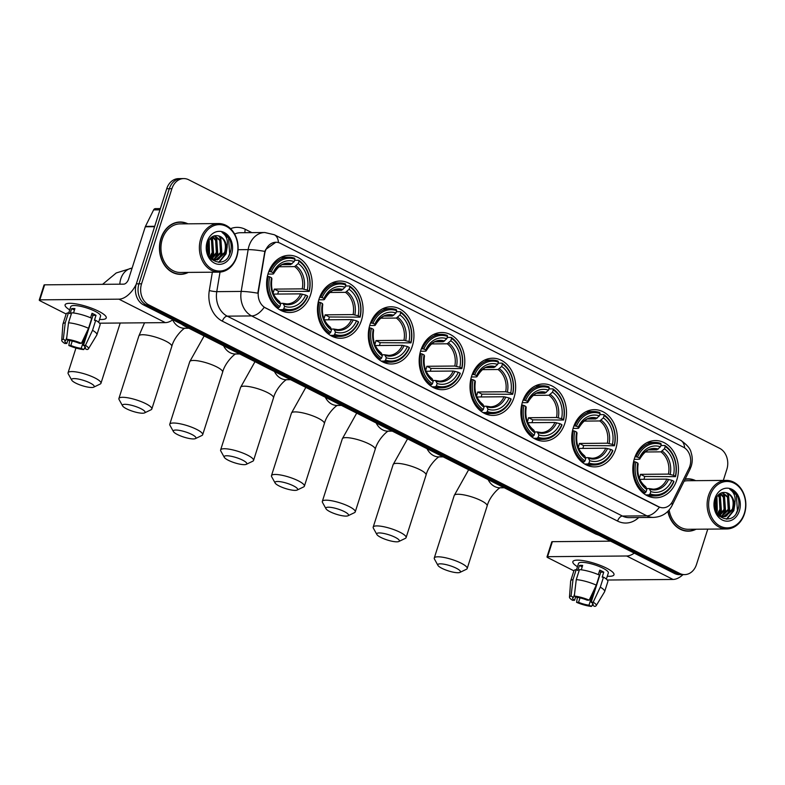 <?xml version="1.0" encoding="UTF-8"?>
<svg xmlns="http://www.w3.org/2000/svg" width="785" height="785" viewBox="0 0 785 785"><rect width="100%" height="100%" fill="white"/><g stroke="black" fill="none" stroke-linecap="round" stroke-linejoin="round"><path stroke-width="1.18" d="M471.648 376.103A28.603 22.814 89.5 0 0 493.088 415.432A28.603 22.814 89.5 0 0 514.028 397.544A28.603 22.814 89.5 0 0 492.587 358.215A28.603 22.814 89.5 0 0 471.648 376.103M319.083 298.938A28.603 22.814 89.5 0 0 340.523 338.257A28.603 22.814 89.5 0 0 361.463 320.368A28.603 22.814 89.5 0 0 340.023 281.05A28.603 22.814 89.5 0 0 319.083 298.938M369.941 324.656A28.603 22.814 89.5 0 0 391.372 363.985A28.603 22.814 89.5 0 0 412.321 346.097A28.603 22.814 89.5 0 0 390.881 306.768A28.603 22.814 89.5 0 0 369.941 324.656M420.789 350.385A28.603 22.814 89.5 0 0 442.23 389.703A28.603 22.814 89.5 0 0 463.17 371.815A28.603 22.814 89.5 0 0 441.729 332.497A28.603 22.814 89.5 0 0 420.789 350.385M522.506 401.832A28.603 22.814 89.5 0 0 543.936 441.15A28.603 22.814 89.5 0 0 564.886 423.262A28.603 22.814 89.5 0 0 543.446 383.943A28.603 22.814 89.5 0 0 522.506 401.832M573.354 427.55A28.603 22.814 89.5 0 0 594.794 466.879A28.603 22.814 89.5 0 0 615.734 448.991A28.603 22.814 89.5 0 0 594.304 409.662A28.603 22.814 89.5 0 0 573.354 427.55M634.447 458.45A28.603 22.814 89.5 0 0 655.887 497.778A28.603 22.814 89.5 0 0 676.827 479.89A28.603 22.814 89.5 0 0 655.387 440.562A28.603 22.814 89.5 0 0 634.447 458.45M268.225 273.209A28.603 22.814 89.5 0 0 289.665 312.538A28.603 22.814 89.5 0 0 310.605 294.65A28.603 22.814 89.5 0 0 289.165 255.321A28.603 22.814 89.5 0 0 268.225 273.209M265.261 251.367A14.572 11.628 89.5 0 0 264.673 253.8L258.432 291.323A14.572 11.628 89.5 0 0 265.497 307.867L658.635 506.717A14.572 11.628 89.5 0 0 663.07 507.787A14.572 11.628 89.5 0 0 672.823 500.928L688.945 468.4A14.572 11.628 89.5 0 0 683.372 447.165L280.373 243.321A14.572 11.628 89.5 0 0 275.927 242.261A14.572 11.628 89.5 0 0 265.261 251.367M187.9 223.823A26.18 20.881 89.5 0 0 180.099 222.008A26.18 20.881 89.5 0 0 160.935 238.375A26.18 20.881 89.5 0 0 180.55 274.358A26.18 20.881 89.5 0 0 188.321 272.405M179.245 274.318A26.18 20.881 89.5 0 0 180.962 274.083M667.849 511.398A26.18 20.881 89.5 0 0 688.308 531.19A26.18 20.881 89.5 0 0 696.069 529.227M687.003 531.151A26.18 20.881 89.5 0 0 688.71 530.905M658.635 506.717L659.39 507.188A18.889 10.539 116.8 0 1 646.86 515.843L251.651 315.943A21.587 17.221 -90.5 0 1 241.181 291.431A18.889 2.443 9.4 0 1 257.794 293.197L264.859 251.396L265.762 249.434L275.82 242.261M723.319 480.41L726.841 469.401A16.191 12.913 89.5 0 0 719.629 448.313L188.694 179.765A16.191 12.913 89.5 0 0 183.759 178.578L178.558 178.627A16.191 12.913 89.5 0 0 166.705 188.753L136.355 283.836A16.191 12.913 89.5 0 0 143.557 304.923L674.492 573.472L677.102 573.452A16.191 12.913 89.5 0 0 682.037 574.63A16.191 12.913 89.5 0 1 677.102 573.452L146.157 304.894L677.102 573.452L679.702 573.433A16.191 12.913 89.5 0 0 684.638 574.61A16.191 12.913 89.5 0 0 696.491 564.484L707.776 529.129M136.355 283.836L138.955 283.817A16.191 12.913 89.5 0 0 146.157 304.894A16.191 12.913 89.5 0 1 138.955 283.817L169.305 188.734L138.955 283.817L141.565 283.797A16.191 12.913 89.5 0 0 148.767 304.874L679.702 573.433M181.158 178.607A16.191 12.913 89.5 0 0 169.305 188.734A16.191 12.913 89.5 0 1 181.158 178.607M658.311 506.727L264.192 307.288A18.889 10.539 -63.2 0 1 251.651 315.943L227.238 316.149L622.436 516.049A21.587 17.221 89.5 0 0 629.02 517.629L653.434 517.413A21.587 17.221 -90.5 0 1 646.86 515.843L622.436 516.049A5.397 3.012 -63.2 0 0 617.589 521.083L222.381 321.183A26.984 21.529 -90.5 0 1 209.301 290.548L212.352 272.199M695.647 480.655A26.18 20.881 89.5 0 0 687.846 478.83A26.18 20.881 89.5 0 0 685.168 479.076M183.759 178.578A16.191 12.913 89.5 0 0 171.905 188.704L141.565 283.797M688.268 479.105A26.18 20.881 89.5 0 0 686.541 478.889M180.511 222.273A26.18 20.881 89.5 0 0 178.794 222.067M674.492 573.472A16.191 12.913 89.5 0 0 679.427 574.659L684.638 574.61M69.718 309.889A21.587 4.965 17.7 0 1 67.52 303.461A21.587 4.965 17.7 0 1 98.694 311.272A21.587 4.965 17.7 0 1 105.062 315.442A21.587 4.965 17.7 0 1 99.548 319.407A21.587 4.965 17.7 0 0 106.24 317.954A21.587 4.965 17.7 0 0 98.694 311.272A21.587 4.965 17.7 0 0 77.509 304.158A21.587 4.965 17.7 0 0 65.106 304.825A21.587 4.965 17.7 0 0 69.718 309.889M136.207 284.307A21.587 12.04 116.8 0 1 118.937 299.163L39.819 299.85A2.698 0.618 -162.3 0 0 39.25 300.047A2.698 0.618 -162.3 0 0 40.192 300.881L66.136 314A17.81 4.092 17.7 0 1 68.442 312.813L65.253 322.821L63.3 339.267L65.763 340.513L66.784 337.295M172.877 319.75A21.587 12.04 116.8 0 1 165.321 322.625L99.528 323.194M39.25 300.047L44.038 285.034A2.698 0.618 17.7 0 1 44.617 284.837L123.726 284.15A5.397 3.012 -63.2 0 0 128.583 279.117L145.284 226.796A2.698 2.149 -90.5 0 1 145.451 226.374L153.615 209.899A2.698 2.149 -90.5 0 1 155.42 208.633L160.366 208.594M67.952 339.944L66.823 343.457A10.794 2.483 17.7 0 1 64.841 341.132A10.794 2.483 17.7 0 1 65.763 340.513M68.511 322.792L66.558 339.248L69.011 340.484A10.794 2.483 17.7 0 1 79.432 343.349L81.434 343.33L88.538 328.297L91.737 318.288A17.81 4.092 17.7 0 0 71.7 312.783L68.511 322.792A17.81 4.092 17.7 0 1 88.538 328.297M68.737 312.96L70.758 306.631A15.651 3.601 17.7 0 1 79.756 306.15A15.651 3.601 17.7 0 1 95.113 311.302A15.651 3.601 17.7 0 1 100.588 316.149L98.625 322.292M90.579 317.788L92.012 313.293A15.651 3.601 17.7 0 1 94.151 314.304A15.651 3.601 17.7 0 1 96.015 315.325L94.416 320.329L95.731 320.309A17.81 4.092 17.7 0 1 100.087 324.813L96.889 334.822A17.81 4.092 17.7 0 1 96.8 335.028L88.43 348.844A14.032 3.228 17.7 0 1 86.958 349.56L84.495 348.314L85.025 346.666M91.619 314.54A10.794 2.483 -162.3 0 1 93.013 315.344L83.436 345.371L85.437 345.361L92.542 330.318L95.731 320.309M92.542 330.318A17.81 4.092 17.7 0 1 96.889 334.822M66.558 339.248A14.032 3.228 17.7 0 1 81.434 343.33M85.437 345.361A14.032 3.228 17.7 0 1 88.43 348.844M85.761 334.184L81.247 348.344L83.701 349.59L84.603 347.99M83.701 349.59A14.032 3.228 17.7 0 1 68.825 345.498L70.827 345.478L72.24 341.053M69.639 340.562L68.825 345.498M83.436 345.371A10.794 2.483 17.7 0 1 85.418 347.696A10.794 2.483 17.7 0 1 84.495 348.314M81.247 348.344A10.794 2.483 17.7 0 1 70.827 345.478M73.525 312.97L74.918 308.603A15.651 3.601 17.7 0 0 71.661 308.623L70.071 313.627L68.442 312.813M66.823 343.457L64.821 343.477A14.032 3.228 17.7 0 1 61.73 340.327L62.908 324.215A17.81 4.092 17.7 0 1 62.957 323.989A17.81 4.092 17.7 0 1 65.253 322.821M61.73 340.327A14.032 3.228 17.7 0 1 63.3 339.267M71.661 308.623L74.457 310.046M93.013 315.344L96.015 315.325M236.589 256.538A23.207 18.516 89.5 0 0 226.266 226.325A23.207 18.516 89.5 0 0 202.206 239.15A23.207 18.516 89.5 0 0 212.529 269.363A23.207 18.516 89.5 0 0 236.589 256.538M236.736 256.95A24.286 19.37 89.5 0 0 218.534 223.558A24.286 19.37 89.5 0 0 200.754 238.748A24.286 19.37 89.5 0 0 218.956 272.14A24.286 19.37 89.5 0 0 236.736 256.95M218.534 223.558L180.118 223.892A24.286 19.37 89.5 0 0 162.338 239.082A24.286 19.37 89.5 0 0 180.54 272.474L218.956 272.14M187.301 223.833A25.905 20.665 89.5 0 0 180.099 222.273L177.498 222.292A25.905 20.665 89.5 0 0 177.076 222.302M180.099 222.273A25.905 20.665 89.5 0 0 161.131 238.473A25.905 20.665 89.5 0 0 180.55 274.093A25.905 20.665 89.5 0 0 187.723 272.405M208.555 240.779L209.095 252.584L208.172 254.566M208.025 241.878L207.731 253.418M210.635 237.983L212.529 240.455L213.235 252.544L209.909 257.558M210.115 238.532L211.499 240.465L212.195 252.554L209.487 256.97M212.706 236.471L216.67 240.426L217.367 252.505L211.783 259.099M212.195 236.766L215.63 240.436L216.336 252.515L211.263 258.824M214.619 235.755L220.801 240.387L221.507 252.476L213.863 259.845M214.177 235.873L219.771 240.396L220.467 252.485L213.343 259.707M226.443 249.267A12.197 9.734 89.5 0 0 218.024 235.775C213.255 235.029 209.781 237.423 207.613 242.948C201.637 259.658 224.598 270.54 229.946 253.565C231.654 248.855 231.634 244.213 229.877 239.651C228.013 235.922 225.403 233.508 222.027 232.399C227.091 235.981 228.563 241.603 226.443 249.267L225.638 252.436L217.308 259.953L210.586 258.402M218.024 235.775C224.52 238.238 226.718 243.792 224.608 252.446L215.424 260.061M214.904 260.08L211.695 259.511M207.161 241.652A16.514 13.178 89.5 0 0 214.511 263.152A16.514 13.178 89.5 0 0 231.624 254.026A16.514 13.178 89.5 0 0 224.284 232.527A16.514 13.178 89.5 0 0 207.161 241.652M177.528 274.112A25.905 20.665 89.5 0 0 177.95 274.112L180.55 274.093M222.027 232.399L228.553 238.051L229.681 253.82L228.425 256.548M226.649 248.717L225.54 253.849L218.652 262.318M218.75 235.942L220.281 238.13L221.409 253.889L218.142 259.442M214.609 235.981L216.15 238.159L217.278 253.928L214.011 259.472M211.45 237.286L213.137 253.957L210.714 258.491M208.859 240.239L208.496 255.262M227.228 246.667L226.06 253.849L219.182 262.308M219.486 236.206L220.801 238.12L221.929 253.879L218.995 259.05M215.355 236.246L216.67 238.159L217.788 253.918L214.855 259.089M211.793 237.041L212.529 238.198L213.657 253.957L211.057 258.707M209.173 239.759L209.517 253.987L208.761 255.782M75.752 383.109A11.873 2.728 -162.3 0 0 93.709 387.162A11.873 2.728 -162.3 0 0 90.079 382.982A11.873 2.728 -162.3 0 0 77.215 378.861A11.873 2.728 -162.3 0 0 71.729 380.146A11.873 2.728 -162.3 0 0 75.752 383.109M71.729 380.146L68.236 373.827A17.27 3.974 17.7 0 1 68.059 372.787A17.27 3.974 17.7 0 1 77.98 372.257A17.27 3.974 17.7 0 1 94.926 377.948A17.27 3.974 17.7 0 1 100.961 383.286A17.27 3.974 17.7 0 1 100.215 384.032L93.709 387.162M273.131 293.021A19.968 15.926 89.5 0 0 273.602 291.677A19.968 15.926 89.5 0 0 274.269 289.106L302.245 288.86L307.288 290.067A23.207 18.516 89.5 0 0 298.241 263.564L298.977 261.248A25.689 20.488 89.5 0 1 309.143 291L309.29 291.412A26.768 21.352 89.5 0 0 298.643 260.247L298.977 261.248M283.856 308.633L282.885 309.643A26.768 21.352 89.5 0 0 288.998 310.713A26.768 21.352 89.5 0 0 307.7 296.416L307.543 296.004A25.689 20.488 89.5 0 1 283.856 308.633L284.592 306.317A23.207 18.516 89.5 0 0 305.699 295.072L300.645 293.865L273.592 294.1M280.284 303.334L282.934 303.314L284.592 306.317M309.29 291.412L278.498 291.245A25.64 20.449 -90.5 0 1 277.802 293.806A25.64 20.449 -90.5 0 1 277.713 294.071M281.599 310.772A26.768 21.352 89.5 0 0 282.031 310.772L288.998 310.713M294.64 260.286L298.643 260.247M282.885 309.643L279.548 309.673M276.722 307.641L278.881 307.622L279.862 306.611A25.689 20.488 89.5 0 1 269.697 276.86L268.235 276.457A26.768 21.352 89.5 0 0 278.881 307.622M268.235 276.457L267.371 276.467M309.143 291L307.288 290.067M305.699 295.072L307.543 296.004M269.697 276.86L271.541 277.792A23.207 18.516 89.5 0 0 280.598 304.295L279.862 306.611M298.241 263.564L294.64 266.615L278.94 266.753M280.598 304.295L279.852 302.019A20.763 16.563 89.5 0 1 271.895 278.734L271.335 279.038L271.895 278.734L271.541 277.792M282.934 303.314L283.846 304.04A20.763 16.563 89.5 0 0 302.392 294.159M279.852 302.019L278.94 301.293M268.843 271.463L271.286 271.855A25.689 20.488 89.5 0 1 294.983 259.227L294.65 258.226A26.768 21.352 89.5 0 0 288.537 257.166L281.57 257.225A26.768 21.352 89.5 0 0 281.128 257.235M288.537 257.166A26.768 21.352 89.5 0 0 269.834 271.453M294.983 259.227L294.238 261.542A23.207 18.516 89.5 0 0 273.141 272.787L271.286 271.855M282.757 264.663L290.646 264.594L294.238 261.542M273.141 272.787L273.494 273.729L272.935 274.034L267.96 274.083M292.03 263.848A20.763 16.563 89.5 0 0 273.494 273.729L272.935 274.034M278.498 291.245L274.269 289.106M126.601 408.828A11.873 2.728 -162.3 0 0 144.568 412.89A11.873 2.728 -162.3 0 0 140.927 408.7A11.873 2.728 -162.3 0 0 128.073 404.579A11.873 2.728 -162.3 0 0 122.578 405.874A11.873 2.728 -162.3 0 0 126.601 408.828M122.578 405.874L119.094 399.555A17.27 3.974 17.7 0 1 118.908 398.505A17.27 3.974 17.7 0 1 128.828 397.985A17.27 3.974 17.7 0 1 145.784 403.667A17.27 3.974 17.7 0 1 151.819 409.014A17.27 3.974 17.7 0 1 151.073 409.76L144.568 412.89M323.979 318.749A19.968 15.926 89.5 0 0 324.46 317.405A19.968 15.926 89.5 0 0 325.127 314.834L353.103 314.589L358.146 315.786A23.207 18.516 89.5 0 0 349.089 289.292L349.835 286.976A25.689 20.488 89.5 0 1 360.001 316.728L360.148 317.14A26.768 21.352 89.5 0 0 349.502 285.976L349.835 286.976M334.714 334.351L333.743 335.372A26.768 21.352 89.5 0 0 339.856 336.431A26.768 21.352 89.5 0 0 358.549 322.144L358.402 321.732A25.689 20.488 89.5 0 1 334.714 334.351L335.45 332.035A23.207 18.516 89.5 0 0 356.547 320.79L351.503 319.593L324.45 319.829M331.133 329.062L333.792 329.033L335.45 332.035M360.148 317.14L329.347 316.973A25.64 20.449 -90.5 0 1 328.66 319.524A25.64 20.449 -90.5 0 1 328.572 319.789M332.457 336.49A26.768 21.352 89.5 0 0 332.889 336.49L339.856 336.431M345.498 286.005L349.502 285.976M333.743 335.372L330.397 335.391M327.58 333.36L329.739 333.34L330.711 332.33A25.689 20.488 89.5 0 1 320.545 302.588L319.093 302.186A26.768 21.352 89.5 0 0 329.739 333.34M319.093 302.186L318.219 302.186M360.001 316.728L358.146 315.786M356.547 320.79L358.402 321.732M320.545 302.588L322.399 303.52A23.207 18.516 89.5 0 0 331.456 330.014L330.711 332.33M349.089 289.292L345.498 292.344L329.788 292.481M331.456 330.014L330.701 327.738A20.763 16.563 89.5 0 1 322.753 304.452L322.193 304.766L322.753 304.452L322.399 303.52M333.792 329.033L334.704 329.769A20.763 16.563 89.5 0 0 353.24 319.878M330.701 327.738L329.788 327.011M319.701 297.191L322.144 297.584A25.689 20.488 89.5 0 1 345.832 284.955L345.508 283.954A26.768 21.352 89.5 0 0 339.385 282.885L332.418 282.943A26.768 21.352 89.5 0 0 331.986 282.953M339.385 282.885A26.768 21.352 89.5 0 0 320.692 297.181M345.832 284.955L345.096 287.271A23.207 18.516 89.5 0 0 323.999 298.516L322.144 297.584M333.605 290.391L341.504 290.322L345.096 287.271M323.999 298.516L324.342 299.448L323.783 299.762L318.818 299.801M342.888 289.567A20.763 16.563 89.5 0 0 324.342 299.448L323.783 299.762M329.347 316.973L325.127 314.834M177.459 434.547A11.873 2.728 -162.3 0 0 195.416 438.609A11.873 2.728 -162.3 0 0 191.785 434.429A11.873 2.728 -162.3 0 0 178.921 430.308A11.873 2.728 -162.3 0 0 173.436 431.593A11.873 2.728 -162.3 0 0 177.459 434.547M173.436 431.593L169.943 425.274A17.27 3.974 17.7 0 1 169.766 424.234A17.27 3.974 17.7 0 1 179.686 423.704A17.27 3.974 17.7 0 1 196.642 429.395A17.27 3.974 17.7 0 1 202.677 434.733A17.27 3.974 17.7 0 1 201.922 435.479L195.416 438.609M374.837 344.468A19.968 15.926 89.5 0 0 375.318 343.123A19.968 15.926 89.5 0 0 375.976 340.553L403.951 340.307L409.005 341.514A23.207 18.516 89.5 0 0 399.948 315.011L400.684 312.695A25.689 20.488 89.5 0 1 410.849 342.446L411.006 342.859A26.768 21.352 89.5 0 0 400.36 311.694L400.684 312.695M385.563 360.079L384.591 361.09A26.768 21.352 89.5 0 0 390.704 362.15A26.768 21.352 89.5 0 0 409.407 347.863L409.25 347.451A25.689 20.488 89.5 0 1 385.563 360.079L386.308 357.764A23.207 18.516 89.5 0 0 407.405 346.519L402.362 345.312L375.299 345.547M381.991 354.781L384.64 354.761L386.308 357.764M411.006 342.859L380.205 342.692A25.64 20.449 -90.5 0 1 379.518 345.253A25.64 20.449 -90.5 0 1 379.43 345.518M383.306 362.209A26.768 21.352 89.5 0 0 383.737 362.219L390.704 362.15M396.356 311.733L400.36 311.694M384.591 361.09L381.255 361.12M378.439 359.088L380.597 359.069L381.569 358.058A25.689 20.488 89.5 0 1 371.403 328.307L369.951 327.904A26.768 21.352 89.5 0 0 380.597 359.069M369.951 327.904L369.078 327.914M410.849 342.446L409.005 341.514M407.405 346.519L409.25 347.451M371.403 328.307L373.258 329.239A23.207 18.516 89.5 0 0 382.305 355.742L381.569 358.058M399.948 315.011L396.356 318.062L380.647 318.2M382.305 355.742L381.559 353.466A20.763 16.563 89.5 0 1 373.601 330.181L373.042 330.485L373.601 330.181L373.258 329.239M384.64 354.761L385.563 355.487A20.763 16.563 89.5 0 0 404.098 345.606M381.559 353.466L380.647 352.74M370.549 322.91L373.003 323.302A25.689 20.488 89.5 0 1 396.69 310.674L396.356 309.673A26.768 21.352 89.5 0 0 390.243 308.613L383.276 308.672A26.768 21.352 89.5 0 0 382.844 308.682M390.243 308.613A26.768 21.352 89.5 0 0 371.55 322.9M396.69 310.674L395.954 312.989A23.207 18.516 89.5 0 0 374.847 324.234L373.003 323.302M384.464 316.11L392.353 316.041L395.954 312.989M374.847 324.234L375.201 325.176L374.641 325.481L369.676 325.53M393.746 315.295A20.763 16.563 89.5 0 0 375.201 325.176L374.641 325.481M380.205 342.692L375.976 340.553M228.317 460.275A11.873 2.728 -162.3 0 0 246.274 464.337A11.873 2.728 -162.3 0 0 242.643 460.147A11.873 2.728 -162.3 0 0 229.779 456.026A11.873 2.728 -162.3 0 0 224.294 457.321A11.873 2.728 -162.3 0 0 228.317 460.275M224.294 457.321L220.801 451.002A17.27 3.974 17.7 0 1 220.624 449.952A17.27 3.974 17.7 0 1 230.545 449.422A17.27 3.974 17.7 0 1 247.491 455.114A17.27 3.974 17.7 0 1 253.535 460.461A17.27 3.974 17.7 0 1 252.78 461.207L246.274 464.337M425.696 370.196A19.968 15.926 89.5 0 0 426.167 368.852A19.968 15.926 89.5 0 0 426.834 366.281L454.809 366.036L459.853 367.233A23.207 18.516 89.5 0 0 450.806 340.739L451.542 338.423A25.689 20.488 89.5 0 1 461.708 368.175L461.855 368.587A26.768 21.352 89.5 0 0 451.208 337.422L451.542 338.423M436.421 385.798L435.449 386.809A26.768 21.352 89.5 0 0 441.562 387.878A26.768 21.352 89.5 0 0 460.265 373.591L460.108 373.179A25.689 20.488 89.5 0 1 436.421 385.798L437.157 383.482A23.207 18.516 89.5 0 0 458.263 372.237L453.21 371.04L426.157 371.276M432.849 380.509L435.498 380.48L437.157 383.482M461.855 368.587L431.063 368.42A25.64 20.449 -90.5 0 1 430.366 370.971A25.64 20.449 -90.5 0 1 430.278 371.236M434.164 387.937A26.768 21.352 89.5 0 0 434.596 387.937L441.562 387.878M447.205 337.452L451.208 337.422M435.449 386.809L432.113 386.838M429.287 384.807L431.456 384.787L432.427 383.777A25.689 20.488 89.5 0 1 422.261 354.025L420.799 353.633A26.768 21.352 89.5 0 0 431.456 384.787M420.799 353.633L419.936 353.633M461.708 368.175L459.853 367.233M458.263 372.237L460.108 373.179M422.261 354.025L424.106 354.967A23.207 18.516 89.5 0 0 433.163 381.461L432.427 383.777M450.806 340.739L447.205 343.791L431.505 343.928M433.163 381.461L432.417 379.184A20.763 16.563 89.5 0 1 424.459 355.899L423.9 356.213L424.459 355.899L424.106 354.967M435.498 380.48L436.411 381.206A20.763 16.563 89.5 0 0 454.957 371.325M432.417 379.184L431.505 378.458M421.408 348.628L423.851 349.021A25.689 20.488 89.5 0 1 447.548 336.402L447.214 335.401A26.768 21.352 89.5 0 0 441.101 334.332L434.134 334.39A26.768 21.352 89.5 0 0 433.693 334.4M441.101 334.332A26.768 21.352 89.5 0 0 422.399 348.628M447.548 336.402L446.802 338.718A23.207 18.516 89.5 0 0 425.705 349.963L423.851 349.021M435.322 341.838L443.211 341.769L446.802 338.718M425.705 349.963L426.059 350.895L425.499 351.209L420.524 351.248M444.595 341.014A20.763 16.563 89.5 0 0 426.059 350.895L425.499 351.209M431.063 368.42L426.834 366.281M279.175 485.993A11.873 2.728 -162.3 0 0 297.132 490.056A11.873 2.728 -162.3 0 0 293.492 485.876A11.873 2.728 -162.3 0 0 280.637 481.754A11.873 2.728 -162.3 0 0 275.142 483.04A11.873 2.728 -162.3 0 0 279.175 485.993M275.142 483.04L271.659 476.721A17.27 3.974 17.7 0 1 271.473 475.681A17.27 3.974 17.7 0 1 281.403 475.151A17.27 3.974 17.7 0 1 298.349 480.842A17.27 3.974 17.7 0 1 304.384 486.18A17.27 3.974 17.7 0 1 303.638 486.926L297.132 490.056M476.544 395.915A19.968 15.926 89.5 0 0 477.025 394.57A19.968 15.926 89.5 0 0 477.692 392L505.668 391.754L510.711 392.961A23.207 18.516 89.5 0 0 501.654 366.458L502.4 364.142A25.689 20.488 89.5 0 1 512.566 393.893L512.713 394.305A26.768 21.352 89.5 0 0 502.066 363.141L502.4 364.142M487.279 411.526L486.308 412.537A26.768 21.352 89.5 0 0 492.421 413.597A26.768 21.352 89.5 0 0 511.113 399.31L510.966 398.898A25.689 20.488 89.5 0 1 487.279 411.526L488.015 409.211A23.207 18.516 89.5 0 0 509.112 397.966L504.068 396.759L477.015 396.994M483.707 406.228L486.357 406.208L488.015 409.211M512.713 394.305L481.911 394.139A25.64 20.449 -90.5 0 1 481.225 396.7A25.64 20.449 -90.5 0 1 481.136 396.965M485.022 413.656A26.768 21.352 89.5 0 0 485.454 413.666L492.421 413.597M498.063 363.18L502.066 363.141M486.308 412.537L482.961 412.567M480.145 410.535L482.304 410.516L483.275 409.505A25.689 20.488 89.5 0 1 473.11 379.754L471.657 379.351A26.768 21.352 89.5 0 0 482.304 410.516M471.657 379.351L470.784 379.361M512.566 393.893L510.711 392.961M509.112 397.966L510.966 398.898M473.11 379.754L474.964 380.686A23.207 18.516 89.5 0 0 484.021 407.189L483.275 409.505M501.654 366.458L498.063 369.509L482.363 369.647M484.021 407.189L483.275 404.913A20.763 16.563 89.5 0 1 475.317 381.628L474.758 381.932L475.317 381.628L474.964 380.686M486.357 406.208L487.269 406.934A20.763 16.563 89.5 0 0 505.815 397.053M483.275 404.913L482.353 404.187M472.266 374.357L474.709 374.749A25.689 20.488 89.5 0 1 498.397 362.12L498.073 361.12A26.768 21.352 89.5 0 0 491.95 360.06L484.983 360.119A26.768 21.352 89.5 0 0 484.551 360.129M491.95 360.06A26.768 21.352 89.5 0 0 473.257 374.347M498.397 362.12L497.661 364.436A23.207 18.516 89.5 0 0 476.564 375.681L474.709 374.749M486.17 367.557L494.069 367.488L497.661 364.436M476.564 375.681L476.907 376.623L476.348 376.928L471.383 376.977M495.453 366.742A20.763 16.563 89.5 0 0 476.907 376.623L476.348 376.928M481.911 394.139L477.692 392M330.024 511.722A11.873 2.728 -162.3 0 0 347.981 515.784A11.873 2.728 -162.3 0 0 344.35 511.594A11.873 2.728 -162.3 0 0 331.486 507.473A11.873 2.728 -162.3 0 0 326.001 508.768A11.873 2.728 -162.3 0 0 330.024 511.722M326.001 508.768L322.507 502.449A17.27 3.974 17.7 0 1 322.331 501.399A17.27 3.974 17.7 0 1 332.251 500.869A17.27 3.974 17.7 0 1 349.207 506.56A17.27 3.974 17.7 0 1 355.242 511.908A17.27 3.974 17.7 0 1 354.486 512.654L347.981 515.784M527.402 421.643A19.968 15.926 89.5 0 0 527.883 420.299A19.968 15.926 89.5 0 0 528.54 417.728L556.516 417.483L561.569 418.68A23.207 18.516 89.5 0 0 552.512 392.186L553.248 389.87A25.689 20.488 89.5 0 1 563.414 419.622L563.571 420.034A26.768 21.352 89.5 0 0 552.925 388.869L553.248 389.87M538.127 437.245L537.156 438.256A26.768 21.352 89.5 0 0 543.279 439.325A26.768 21.352 89.5 0 0 561.972 425.038L561.815 424.626A25.689 20.488 89.5 0 1 538.127 437.245L538.873 434.929A23.207 18.516 89.5 0 0 559.97 423.684L554.926 422.487L527.863 422.722M534.556 431.946L537.205 431.927L538.873 434.929M563.571 420.034L532.77 419.867A25.64 20.449 -90.5 0 1 532.083 422.418A25.64 20.449 -90.5 0 1 531.994 422.683M535.87 439.384A26.768 21.352 89.5 0 0 536.302 439.384L543.279 439.325M548.921 388.899L552.925 388.869M537.156 438.256L533.82 438.285M531.003 436.254L533.162 436.234L534.134 435.224A25.689 20.488 89.5 0 1 523.968 405.472L522.516 405.08A26.768 21.352 89.5 0 0 533.162 436.234M522.516 405.08L521.642 405.08M563.414 419.622L561.569 418.68M559.97 423.684L561.815 424.626M523.968 405.472L525.822 406.414A23.207 18.516 89.5 0 0 534.87 432.908L534.134 435.224M552.512 392.186L548.921 395.238L533.211 395.375M534.87 432.908L534.124 430.631A20.763 16.563 89.5 0 1 526.166 407.346L525.607 407.66L526.166 407.346L525.822 406.414M537.205 431.927L538.127 432.653A20.763 16.563 89.5 0 0 556.663 422.772M534.124 430.631L533.211 429.905M523.114 400.075L525.567 400.468A25.689 20.488 89.5 0 1 549.255 387.849L548.921 386.848A26.768 21.352 89.5 0 0 542.808 385.778L535.841 385.837A26.768 21.352 89.5 0 0 535.409 385.847M542.808 385.778A26.768 21.352 89.5 0 0 524.115 400.075M549.255 387.849L548.519 390.165A23.207 18.516 89.5 0 0 527.412 401.41L525.567 400.468M537.028 393.275L544.918 393.216L548.519 390.165M527.412 401.41L527.765 402.342L527.206 402.656L522.241 402.695M546.311 392.461A20.763 16.563 89.5 0 0 527.765 402.342L527.206 402.656M532.77 419.867L528.54 417.728M380.882 537.44A11.873 2.728 -162.3 0 0 398.839 541.503A11.873 2.728 -162.3 0 0 395.208 537.323A11.873 2.728 -162.3 0 0 382.344 533.201A11.873 2.728 -162.3 0 0 376.859 534.487A11.873 2.728 -162.3 0 0 380.882 537.44M376.859 534.487L373.366 528.168A17.27 3.974 17.7 0 1 373.189 527.128A17.27 3.974 17.7 0 1 383.109 526.598A17.27 3.974 17.7 0 1 400.056 532.289A17.27 3.974 17.7 0 1 406.1 537.627A17.27 3.974 17.7 0 1 405.345 538.373L398.839 541.503M578.26 447.362A19.968 15.926 89.5 0 0 578.731 446.017A19.968 15.926 89.5 0 0 579.399 443.447L607.374 443.201L612.418 444.408A23.207 18.516 89.5 0 0 603.371 417.905L604.107 415.589A25.689 20.488 89.5 0 1 614.272 445.34L614.419 445.752A26.768 21.352 89.5 0 0 603.773 414.588L604.107 415.589M588.986 462.973L588.014 463.984A26.768 21.352 89.5 0 0 594.127 465.044A26.768 21.352 89.5 0 0 612.83 450.757L612.673 450.345A25.689 20.488 89.5 0 1 588.986 462.973L589.721 460.658A23.207 18.516 89.5 0 0 610.828 449.412L605.775 448.206L578.722 448.441M585.414 457.675L588.063 457.655L589.721 460.658M614.419 445.752L583.628 445.586A25.64 20.449 -90.5 0 1 582.931 448.137A25.64 20.449 -90.5 0 1 582.843 448.412M586.729 465.103A26.768 21.352 89.5 0 0 587.16 465.112L594.127 465.044M599.769 414.627L603.773 414.588M588.014 463.984L584.678 464.013M581.852 461.982L584.02 461.963L584.992 460.952A25.689 20.488 89.5 0 1 574.826 431.2L573.364 430.798A26.768 21.352 89.5 0 0 584.02 461.963M573.364 430.798L572.5 430.808M614.272 445.34L612.418 444.408M610.828 449.412L612.673 450.345M574.826 431.2L576.671 432.133A23.207 18.516 89.5 0 0 585.728 458.636L584.992 460.952M603.371 417.905L599.769 420.956L584.069 421.094M585.728 458.636L584.982 456.36A20.763 16.563 89.5 0 1 577.024 433.075L576.465 433.379L577.024 433.075L576.671 432.133M588.063 457.655L588.976 458.381A20.763 16.563 89.5 0 0 607.521 448.5M584.982 456.36L584.069 455.624M573.972 425.804L576.426 426.196A25.689 20.488 89.5 0 1 600.113 413.567L599.779 412.567A26.768 21.352 89.5 0 0 593.666 411.507L586.699 411.566A26.768 21.352 89.5 0 0 586.267 411.575M593.666 411.507A26.768 21.352 89.5 0 0 574.963 425.794M600.113 413.567L599.367 415.883A23.207 18.516 89.5 0 0 578.27 427.128L576.426 426.196M587.886 419.004L595.776 418.935L599.367 415.883M578.27 427.128L578.623 428.07L578.064 428.374L573.089 428.424M597.159 418.189A20.763 16.563 89.5 0 0 578.623 428.07L578.064 428.374M583.628 445.586L579.399 443.447M441.975 568.34A11.873 2.728 -162.3 0 0 459.932 572.402A11.873 2.728 -162.3 0 0 456.301 568.222A11.873 2.728 -162.3 0 0 443.437 564.101A11.873 2.728 -162.3 0 0 437.942 565.386A11.873 2.728 -162.3 0 0 441.975 568.34M437.942 565.386L434.458 559.067A17.27 3.974 17.7 0 1 434.272 558.027A17.27 3.974 17.7 0 1 444.202 557.497A17.27 3.974 17.7 0 1 461.148 563.188A17.27 3.974 17.7 0 1 467.183 568.526A17.27 3.974 17.7 0 1 466.437 569.272L459.932 572.402M639.353 478.261A19.968 15.926 89.5 0 0 639.824 476.917A19.968 15.926 89.5 0 0 640.491 474.346L668.467 474.101L673.51 475.308A23.207 18.516 89.5 0 0 664.453 448.804L665.199 446.488A25.689 20.488 89.5 0 1 675.365 476.24L675.512 476.652A26.768 21.352 89.5 0 0 664.866 445.487L665.199 446.488M650.078 493.873L649.107 494.884A26.768 21.352 89.5 0 0 655.22 495.943A26.768 21.352 89.5 0 0 673.913 481.656L673.765 481.244A25.689 20.488 89.5 0 1 650.078 493.873L650.814 491.557A23.207 18.516 89.5 0 0 671.911 480.312L666.867 479.105L639.814 479.341M646.506 488.574L649.156 488.555L650.814 491.557M675.512 476.652L644.72 476.485A25.64 20.449 -90.5 0 1 644.024 479.046A25.64 20.449 -90.5 0 1 643.935 479.311M647.821 496.002A26.768 21.352 89.5 0 0 648.253 496.012L655.22 495.943M660.862 445.527L664.866 445.487M649.107 494.884L645.761 494.913M642.944 492.882L645.103 492.862L646.075 491.852A25.689 20.488 89.5 0 1 635.909 462.1L634.457 461.698A26.768 21.352 89.5 0 0 645.103 492.862M634.457 461.698L633.583 461.708M675.365 476.24L673.51 475.308M671.911 480.312L673.765 481.244M635.909 462.1L637.763 463.032A23.207 18.516 89.5 0 0 646.82 489.536L646.075 491.852M664.453 448.804L660.862 451.856L645.162 451.993M646.82 489.536L646.075 487.259A20.763 16.563 89.5 0 1 638.117 463.974L637.557 464.278L638.117 463.974L637.763 463.032M649.156 488.555L650.068 489.281A20.763 16.563 89.5 0 0 668.614 479.399M646.075 487.259L645.152 486.533M635.065 456.703L637.508 457.096A25.689 20.488 89.5 0 1 661.196 444.467L660.872 443.466A26.768 21.352 89.5 0 0 654.759 442.406L647.782 442.465A26.768 21.352 89.5 0 0 647.35 442.475M654.759 442.406A26.768 21.352 89.5 0 0 636.056 456.693M661.196 444.467L660.46 446.783A23.207 18.516 89.5 0 0 639.363 458.028L637.508 457.096M648.979 449.903L656.868 449.834L660.46 446.783M639.363 458.028L639.716 458.97L639.147 459.274L634.182 459.323M658.252 449.089A20.763 16.563 89.5 0 0 639.716 458.97L639.147 459.274M644.72 476.485L640.491 474.346M577.466 566.711A21.587 4.965 17.7 0 1 575.268 560.294A21.587 4.965 17.7 0 1 606.442 568.105A21.587 4.965 17.7 0 1 612.81 572.275A21.587 4.965 17.7 0 1 607.296 576.229A21.587 4.965 17.7 0 0 613.988 574.777A21.587 4.965 17.7 0 0 606.442 568.105A21.587 4.965 17.7 0 0 585.257 560.99A21.587 4.965 17.7 0 0 572.854 561.648A21.587 4.965 17.7 0 0 577.466 566.711M634.251 553.121A21.587 12.04 116.8 0 1 626.685 555.996L547.577 556.683A2.698 0.618 -162.3 0 0 546.998 556.869A2.698 0.618 -162.3 0 0 547.94 557.703L573.894 570.832M683.009 574.62A21.587 12.04 116.8 0 1 673.069 579.458L607.276 580.027M546.998 556.869L551.796 541.856A2.698 0.618 17.7 0 1 552.365 541.67L610.612 541.159M575.699 596.777L574.581 600.289A10.794 2.483 17.7 0 1 572.599 597.964A10.794 2.483 17.7 0 1 573.511 597.346L574.541 594.127M576.259 579.624L574.306 596.07L576.769 597.316A10.794 2.483 17.7 0 1 587.19 600.182L589.192 600.162L596.296 585.129L599.485 575.12A17.81 4.092 17.7 0 0 579.458 569.616L576.259 579.624A17.81 4.092 17.7 0 1 596.296 585.129M576.484 569.782L578.506 563.453A15.651 3.601 17.7 0 1 587.504 562.973A15.651 3.601 17.7 0 1 602.86 568.134A15.651 3.601 17.7 0 1 608.336 572.971L606.373 579.124M598.337 574.61L599.769 570.126A15.651 3.601 17.7 0 1 601.909 571.137A15.651 3.601 17.7 0 1 603.763 572.147L602.164 577.152L603.488 577.142A17.81 4.092 17.7 0 1 607.835 581.636L604.646 591.645A17.81 4.092 17.7 0 1 604.548 591.851L596.178 605.677A14.032 3.228 17.7 0 1 594.706 606.393L592.253 605.147L592.783 603.488M599.367 571.362A10.794 2.483 -162.3 0 1 600.77 572.177L591.183 602.203L593.185 602.183L600.289 587.151L603.488 577.142M600.289 587.151A17.81 4.092 17.7 0 1 604.646 591.645M574.306 596.07A14.032 3.228 17.7 0 1 589.192 600.162M593.185 602.183A14.032 3.228 17.7 0 1 596.178 605.677M593.519 591.007L588.995 605.176L591.458 606.422L592.361 604.813M591.458 606.422A14.032 3.228 17.7 0 1 576.573 602.331L578.574 602.311L579.987 597.885M577.387 597.395L576.573 602.331M591.183 602.203A10.794 2.483 17.7 0 1 593.166 604.529A10.794 2.483 17.7 0 1 592.253 605.147M588.995 605.176A10.794 2.483 17.7 0 1 578.574 602.311M581.273 569.802L582.666 565.426A15.651 3.601 17.7 0 0 579.418 565.455L577.819 570.459L576.2 569.635L573.001 579.644L571.048 596.1L573.511 597.346M574.581 600.289L572.579 600.309A14.032 3.228 17.7 0 1 569.478 597.149L570.656 581.037A17.81 4.092 17.7 0 1 570.705 580.812L573.894 570.803A17.81 4.092 17.7 0 1 576.2 569.635M570.705 580.812A17.81 4.092 17.7 0 1 573.001 579.644M569.478 597.149A14.032 3.228 17.7 0 1 571.048 596.1M579.418 565.455L582.215 566.868M600.77 572.177L603.763 572.147M744.337 513.37A23.207 18.516 89.5 0 0 734.014 483.148A23.207 18.516 89.5 0 0 709.954 495.973A23.207 18.516 89.5 0 0 720.277 526.185A23.207 18.516 89.5 0 0 744.337 513.37M744.484 513.773A24.286 19.37 89.5 0 0 726.282 480.391A24.286 19.37 89.5 0 0 708.502 495.57A24.286 19.37 89.5 0 0 726.704 528.962A24.286 19.37 89.5 0 0 744.484 513.773M726.282 480.391L687.866 480.724A24.286 19.37 89.5 0 0 684.098 481.215M695.059 480.655A25.905 20.665 89.5 0 0 687.846 479.105L685.246 479.125A25.905 20.665 89.5 0 0 685.138 479.125M687.846 479.105A25.905 20.665 89.5 0 0 685.02 479.37M716.303 497.611L716.852 509.406L715.92 511.398M715.773 498.701L715.478 510.25M718.393 494.815L720.287 497.288L720.983 509.377L717.657 514.391M717.873 495.355L719.246 497.298L719.953 509.377L717.235 513.802M720.453 493.304L724.418 497.248L725.124 509.337L719.541 515.931M719.943 493.598L723.387 497.258L724.084 509.347L719.021 515.657M722.367 492.578L728.549 497.219L729.255 509.298L721.611 516.677M721.935 492.695L727.518 497.219L728.225 509.308L721.091 516.54M734.191 506.089A12.197 9.734 89.5 0 0 725.782 492.597C721.003 491.861 717.529 494.256 715.37 499.78C709.385 516.491 732.346 527.373 737.694 510.397C739.411 505.687 739.382 501.046 737.625 496.473C735.771 492.754 733.151 490.34 729.775 489.232C734.838 492.813 736.31 498.426 734.191 506.089L733.386 509.269L725.055 516.775L718.344 515.235M725.782 492.597C732.268 495.06 734.466 500.614 732.356 509.269L723.171 516.893M722.651 516.913L719.443 516.344M714.909 498.485A16.514 13.178 89.5 0 0 722.259 519.984A16.514 13.178 89.5 0 0 739.382 510.858A16.514 13.178 89.5 0 0 732.032 489.359A16.514 13.178 89.5 0 0 714.909 498.485M685.285 530.935A25.905 20.665 89.5 0 0 685.697 530.945L688.298 530.915A25.905 20.665 89.5 0 0 695.481 529.237M668.035 511.212A25.905 20.665 89.5 0 0 688.298 530.915M669.134 510.014A24.286 19.37 89.5 0 0 688.288 529.296L726.704 528.962M729.775 489.232L736.301 494.884L737.429 510.642L736.183 513.38M734.397 505.55L733.298 510.682L726.41 519.15M726.498 492.774L728.038 494.952L729.157 510.711L725.899 516.265M722.367 492.813L723.898 494.992L725.026 510.75L721.758 516.304M719.197 494.118L720.885 510.79L718.461 515.313M716.607 497.072L716.244 512.085M734.976 503.489L733.808 510.672L726.93 519.14M727.234 493.039L728.549 494.952L729.677 510.711L726.743 515.882M723.103 493.068L724.418 494.982L725.546 510.75L722.602 515.922M719.541 493.863L720.277 495.021L721.405 510.78L718.815 515.529M716.921 496.581L717.274 510.819L716.519 512.615M220.026 272.091L216.768 291.647L241.181 291.431L248.148 249.62A21.587 17.221 -90.5 0 1 249.012 246.019A21.587 17.221 -90.5 0 1 264.82 232.517L240.396 232.733A21.587 17.221 89.5 0 0 234.636 234.028M264.859 251.396A18.889 2.443 9.4 0 0 248.148 249.62L238.071 249.708M684.648 447.921A18.889 10.539 -63.2 0 0 680.526 440.208L274.328 234.744A18.889 10.539 116.8 0 1 278.459 242.585M671.715 502.822A18.889 6.103 26.3 0 1 672.009 505.638C668.094 513.007 661.912 516.932 653.434 517.413M689.691 466.614A18.889 6.103 26.3 0 1 689.966 469.381L672.009 505.638M230.584 228.68A26.984 21.529 -90.5 0 1 245.312 229.328L251.848 232.625M638.676 517.541A26.984 21.529 -90.5 0 1 617.589 521.083M171.905 188.704L166.705 188.753M148.767 304.874L143.557 304.923M209.301 290.548A5.397 0.697 -170.6 0 0 216.768 291.647A21.587 17.221 89.5 0 0 227.238 316.149A5.397 3.012 -63.2 0 0 222.381 321.183M245.312 229.328A5.397 3.012 -63.2 0 0 245.087 232.684M599.043 535.311L595.687 534.006A10.794 6.025 -63.2 0 0 597.208 534.379M595.687 534.006L184.387 325.971A10.794 6.025 -63.2 0 0 185.917 326.344M165.321 322.625L118.937 299.163M154.586 226.708L145.284 226.796M44.617 284.837L39.819 299.85M145.451 226.374L154.724 226.296M159.963 209.85L153.615 209.899M119.84 284.19A17.27 13.777 -90.5 0 1 120.802 278.812A17.27 13.777 -90.5 0 1 132.096 268.107M283.454 303.461A19.968 15.926 89.5 0 0 286.967 303.923A19.968 15.926 89.5 0 0 300.645 293.865M303.991 289.155A20.763 16.563 89.5 0 0 296.033 265.87M302.245 288.86A19.968 15.926 89.5 0 0 294.64 266.615M290.646 264.594A19.968 15.926 89.5 0 0 286.613 263.986C282.335 263.279 277.959 266.576 273.494 273.867M185.221 328.218C184.387 327.384 174.201 336.686 171.787 346.46A17.27 3.974 -162.3 0 0 165.753 341.112A17.27 3.974 -162.3 0 0 148.797 335.421A17.27 3.974 -162.3 0 0 138.876 335.951L118.908 398.505M188.881 328.238L184.603 328.277A17.27 13.777 -90.5 0 1 179.333 327.021A17.27 13.777 -90.5 0 1 172.661 319.897M334.302 329.19A19.968 15.926 89.5 0 0 337.815 329.651A19.968 15.926 89.5 0 0 351.503 319.593M354.84 314.873A20.763 16.563 89.5 0 0 346.882 291.588M353.103 314.589A19.968 15.926 89.5 0 0 345.498 292.344M341.504 290.322A19.968 15.926 89.5 0 0 337.471 289.704C333.193 289.008 328.817 292.305 324.352 299.585M236.069 353.947C235.235 353.113 225.05 362.405 222.636 372.178A17.27 3.974 -162.3 0 0 216.601 366.84A17.27 3.974 -162.3 0 0 199.655 361.149A17.27 3.974 -162.3 0 0 189.734 361.679L169.766 424.234M239.739 353.966L235.451 354.006A17.27 13.777 -90.5 0 1 230.191 352.75A17.27 13.777 -90.5 0 1 223.607 345.812M385.16 354.908A19.968 15.926 89.5 0 0 388.673 355.37A19.968 15.926 89.5 0 0 402.362 345.312M405.698 340.602A20.763 16.563 89.5 0 0 397.74 317.317M403.951 340.307A19.968 15.926 89.5 0 0 396.356 318.062M392.353 316.041A19.968 15.926 89.5 0 0 388.33 315.433C384.042 314.726 379.675 318.023 375.201 325.314M286.927 379.665C286.093 378.831 275.908 388.133 273.494 397.907A17.27 3.974 -162.3 0 0 267.459 392.559A17.27 3.974 -162.3 0 0 250.503 386.868A17.27 3.974 -162.3 0 0 240.583 387.397L220.624 449.952M290.597 379.685L286.309 379.724A17.27 13.777 -90.5 0 1 281.05 378.468A17.27 13.777 -90.5 0 1 274.465 371.531M436.018 380.637A19.968 15.926 89.5 0 0 439.531 381.098A19.968 15.926 89.5 0 0 453.21 371.04M456.556 366.32A20.763 16.563 89.5 0 0 448.598 343.035M454.809 366.036A19.968 15.926 89.5 0 0 447.205 343.791M443.211 341.769A19.968 15.926 89.5 0 0 439.178 341.151C434.9 340.454 430.523 343.751 426.059 351.032M337.786 405.394C336.951 404.56 326.766 413.852 324.352 423.625A17.27 3.974 -162.3 0 0 318.317 418.287A17.27 3.974 -162.3 0 0 301.361 412.596A17.27 3.974 -162.3 0 0 291.441 413.126L271.473 475.681M341.446 405.413L337.167 405.452A17.27 13.777 -90.5 0 1 331.898 404.197A17.27 13.777 -90.5 0 1 325.324 397.259M486.867 406.355A19.968 15.926 89.5 0 0 490.38 406.816A19.968 15.926 89.5 0 0 504.068 396.759M507.404 392.049A20.763 16.563 89.5 0 0 499.446 368.764M505.668 391.754A19.968 15.926 89.5 0 0 498.063 369.509M494.069 367.488A19.968 15.926 89.5 0 0 490.036 366.88C485.758 366.173 481.382 369.47 476.917 376.751M388.634 431.112C387.8 430.278 377.614 439.58 375.201 449.354A17.27 3.974 -162.3 0 0 369.166 444.006A17.27 3.974 -162.3 0 0 352.22 438.315A17.27 3.974 -162.3 0 0 342.299 438.844L322.331 501.399M392.304 431.132L388.016 431.171A17.27 13.777 -90.5 0 1 382.756 429.915A17.27 13.777 -90.5 0 1 376.172 422.978M537.725 432.084A19.968 15.926 89.5 0 0 541.238 432.545A19.968 15.926 89.5 0 0 554.926 422.487M558.263 417.767A20.763 16.563 89.5 0 0 550.305 394.482M556.516 417.483A19.968 15.926 89.5 0 0 548.921 395.238M544.918 393.216A19.968 15.926 89.5 0 0 540.894 392.598C536.606 391.901 532.24 395.189 527.765 402.479M439.492 456.841C438.658 456.007 428.473 465.299 426.059 475.072A17.27 3.974 -162.3 0 0 420.024 469.734A17.27 3.974 -162.3 0 0 403.068 464.043A17.27 3.974 -162.3 0 0 393.148 464.573L373.189 527.128M443.162 456.86L438.874 456.899A17.27 13.777 -90.5 0 1 433.614 455.634A17.27 13.777 -90.5 0 1 427.03 448.696M588.583 457.802A19.968 15.926 89.5 0 0 592.096 458.263A19.968 15.926 89.5 0 0 605.775 448.206M609.121 443.496A20.763 16.563 89.5 0 0 601.163 420.21M607.374 443.201A19.968 15.926 89.5 0 0 599.769 420.956M595.776 418.935A19.968 15.926 89.5 0 0 591.743 418.326C587.465 417.62 583.088 420.917 578.623 428.198M500.585 487.74C499.751 486.906 489.565 496.198 487.151 505.972A17.27 3.974 -162.3 0 0 481.117 500.634A17.27 3.974 -162.3 0 0 464.161 494.942A17.27 3.974 -162.3 0 0 454.24 495.472L434.272 558.027M504.245 487.76L499.966 487.799A17.27 13.777 -90.5 0 1 494.707 486.543A17.27 13.777 -90.5 0 1 488.123 479.606M649.666 488.702A19.968 15.926 89.5 0 0 653.179 489.163A19.968 15.926 89.5 0 0 666.867 479.105M670.204 474.395A20.763 16.563 89.5 0 0 662.255 451.11M668.467 474.101A19.968 15.926 89.5 0 0 660.862 451.856M656.868 449.834A19.968 15.926 89.5 0 0 652.835 449.226C648.557 448.52 644.181 451.817 639.716 459.107M673.069 579.458L626.685 555.996M552.365 541.67L547.577 556.683M689.966 469.381L691.202 466.319C692.625 461.727 692.596 457.135 691.114 452.562C690.437 448.686 686.904 444.575 680.526 440.208M274.328 234.744L264.82 232.517M184.387 325.971L181.306 324.019M62.957 323.989L66.146 313.98M132.115 268.058L116.249 272.954L102.58 284.337M120.203 323.018L100.961 383.286M286.967 303.923L283.228 303.353M279.46 301.45C273.052 296.337 270.531 288.801 271.904 278.842M75.959 348.04L68.059 372.787M144.538 322.802L138.876 335.951M171.787 346.46L151.819 409.014M337.815 329.651L334.076 329.082M330.318 327.168C323.901 322.056 321.389 314.52 322.763 304.56M204.139 335.96L189.734 361.679M222.636 372.178L202.677 434.733M388.673 355.37L384.935 354.8M381.167 352.897C374.759 347.784 372.237 340.239 373.621 330.279M254.988 361.679L240.583 387.397M273.494 397.907L253.535 460.461M439.531 381.098L435.793 380.519M432.025 378.615C425.617 373.503 423.095 365.967 424.469 356.007M305.846 387.407L291.441 413.126M324.352 423.625L304.384 486.18M490.38 406.816L486.641 406.247M482.883 404.344C476.466 399.231 473.954 391.686 475.327 381.726M356.704 413.126L342.299 438.844M375.201 449.354L355.242 511.908M541.238 432.545L537.499 431.966M533.731 430.062C527.324 424.95 524.802 417.414 526.185 407.454M407.552 438.854L393.148 464.573M426.059 475.072L406.1 537.627M592.096 458.263L588.357 457.694M584.589 455.791C578.182 450.668 575.66 443.132 577.034 433.173M468.645 469.754L454.24 495.472M487.151 505.972L467.183 568.526M653.179 489.163L649.44 488.594M645.682 486.69C639.265 481.578 636.753 474.032 638.126 464.072"/></g></svg>
